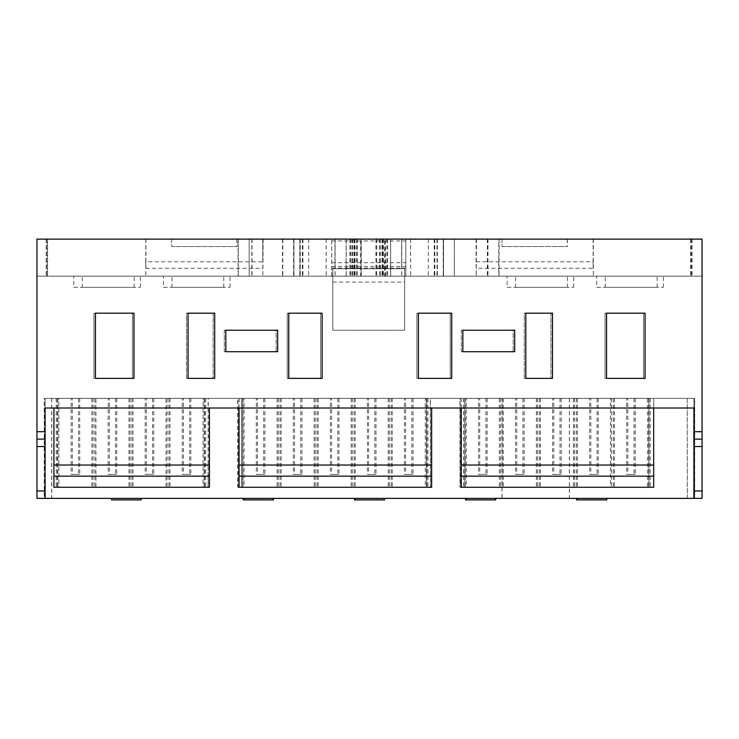 <?xml version="1.0" encoding="UTF-8"?>
<svg xmlns="http://www.w3.org/2000/svg" width="739" height="739" viewBox="0 0 739 739"><rect width="100%" height="100%" fill="white"/><g stroke="black" fill="none" stroke-linecap="round" stroke-linejoin="round"><path stroke-width="0.55" stroke-dasharray="3.69 2.77" d="M36.95 498.372L36.95 239.113L36.95 276.155L702.05 276.183L383.541 276.183L702.05 276.183L702.05 239.113L383.541 239.113L405.794 239.113L405.822 276.155L702.05 276.155L702.05 239.113L36.95 239.113L293.937 239.113L36.95 239.113L145.786 239.113L145.722 261.782L262.761 261.782L262.761 239.113L702.05 239.113L702.05 498.372M383.541 239.113L383.541 276.183M293.937 239.113L293.946 276.183L36.95 276.183L331.811 276.155L331.719 239.113L293.9 239.113L293.9 276.183L353.916 276.183L36.95 276.183L36.95 239.325M385.444 276.183L443.474 276.183L385.444 276.183L385.444 239.113L443.474 239.113L443.474 276.183M443.474 239.113L385.444 239.113M376.724 239.113L376.724 276.183M385.213 276.183L443.418 276.183L385.213 276.183L385.213 239.113L443.418 239.113L443.418 276.183M443.418 239.113L385.213 239.113M376.04 239.113L376.04 276.183M384.696 276.183L443.363 276.183L384.696 276.183L384.696 239.113L443.363 239.113L443.363 276.183M443.363 239.113L384.696 239.113M375.985 239.113L375.985 276.183M299.988 276.183L361.122 276.183L293.605 276.183L360.65 276.183L299.988 276.183L299.988 239.113L360.65 239.113L360.65 276.183M360.65 239.113L299.988 239.113M293.845 239.113L293.845 276.183M300.256 276.183L361.223 276.183L300.256 276.183L300.256 239.113L361.223 239.113L361.223 276.183M361.223 239.113L300.256 239.113M293.789 239.113L293.789 276.183M299.877 276.183L361.168 276.183L299.877 276.183L299.877 239.113L361.168 239.113L361.168 276.183M361.168 239.113L299.877 239.113M293.734 239.113L293.734 276.183M346.157 276.183L346.157 268.747L390.598 268.747L390.663 276.183L346.157 276.183L346.157 239.113L390.663 239.113L390.663 276.183L390.663 239.113L346.157 239.113L346.157 276.183L390.598 276.183L390.598 239.113M375.939 239.113L375.939 276.183M72.311 398.404L79.72 398.404L72.311 398.404L72.311 474.401L79.72 474.401L72.311 474.401M79.72 398.404L79.72 474.401M109.354 398.404L116.762 398.404L109.354 398.404L109.354 474.401L116.762 474.401L109.354 474.401M116.762 398.404L116.762 474.401M146.387 398.404L153.795 398.404L146.387 398.404L146.387 474.401L153.795 474.401L146.387 474.401M153.795 398.404L153.795 474.401M183.429 398.404L190.828 398.404L183.429 398.404L183.429 474.401L190.828 474.401L183.429 474.401M190.828 398.404L190.828 474.401M257.495 398.404L264.904 398.404L257.495 398.404L257.495 474.401L264.904 474.401L257.495 474.401M264.904 398.404L264.904 474.401M294.538 398.404L301.937 398.404L294.538 398.404L294.538 474.401L301.937 474.401L294.538 474.401M301.937 398.404L301.937 474.401M331.571 398.404L338.979 398.404L331.571 398.404L331.571 474.401L338.979 474.401L331.571 474.401M338.979 398.404L338.979 474.401M368.604 398.404L376.012 398.404L368.604 398.404L368.604 474.401L376.012 474.401L368.604 474.401M376.012 398.404L376.012 474.401M405.646 398.404L413.046 398.404L405.646 398.404L405.646 474.401L413.046 474.401L405.646 474.401M413.046 398.404L413.046 474.401M479.713 398.404L487.121 398.404L479.713 398.404L479.713 474.401L487.121 474.401L479.713 474.401M487.121 398.404L487.121 474.401M516.755 398.404L524.154 398.404L516.755 398.404L516.755 474.401L524.154 474.401L516.755 474.401M524.154 398.404L524.154 474.401M553.788 398.404L561.197 398.404L553.788 398.404L553.788 474.401L561.197 474.401L553.788 474.401M561.197 398.404L561.197 474.401M590.821 398.404L598.23 398.404L590.821 398.404L590.821 474.401L598.23 474.401L590.821 474.401M598.23 398.404L598.23 474.401M627.864 398.404L635.263 398.404L627.864 398.404L627.864 474.401L635.263 474.401L627.864 474.401M635.263 398.404L635.263 474.401M71.11 398.404L78.519 398.404L71.11 398.404L71.11 474.401L78.519 474.401L71.11 474.401M78.519 398.404L78.519 474.401M108.143 398.404L115.552 398.404L108.143 398.404L108.143 474.401L115.552 474.401L108.143 474.401M115.552 398.404L115.552 474.401M145.186 398.404L152.594 398.404L145.186 398.404L145.186 474.401L152.594 474.401L145.186 474.401M152.594 398.404L152.594 474.401M182.219 398.404L189.627 398.404L182.219 398.404L182.219 474.401L189.627 474.401L182.219 474.401M189.627 398.404L189.627 474.401M256.294 398.404L263.703 398.404L256.294 398.404L256.294 474.401L263.703 474.401L256.294 474.401M263.703 398.404L263.703 474.401M293.328 398.404L300.736 398.404L293.328 398.404L293.328 474.401L300.736 474.401L293.328 474.401M300.736 398.404L300.736 474.401M330.37 398.404L337.769 398.404L330.37 398.404L330.37 474.401L337.769 474.401L330.37 474.401M337.769 398.404L337.769 474.401M367.403 398.404L374.812 398.404L367.403 398.404L367.403 474.401L374.812 474.401L367.403 474.401M374.812 398.404L374.812 474.401M404.436 398.404L411.845 398.404L404.436 398.404L404.436 474.401L411.845 474.401L404.436 474.401M411.845 398.404L411.845 474.401M478.512 398.404L485.92 398.404L478.512 398.404L478.512 474.401L485.92 474.401L478.512 474.401M485.92 398.404L485.92 474.401M515.545 398.404L522.953 398.404L515.545 398.404L515.545 474.401L522.953 474.401L515.545 474.401M522.953 398.404L522.953 474.401M552.587 398.404L559.986 398.404L552.587 398.404L552.587 474.401L559.986 474.401L552.587 474.401M559.986 398.404L559.986 474.401M589.62 398.404L597.029 398.404L589.62 398.404L589.62 474.401L597.029 474.401L589.62 474.401M597.029 398.404L597.029 474.401M626.654 398.404L634.062 398.404L626.654 398.404L626.654 474.401L634.062 474.401L626.654 474.401M634.062 398.404L634.062 474.401M576.614 498.372L606.793 498.372M606.248 498.372L606.248 499.887L577.159 499.887L606.793 499.887M465.505 498.372L495.684 498.372M495.139 498.372L495.139 499.887L466.05 499.887L495.684 499.887M354.397 498.372L384.576 498.372M384.031 498.372L384.031 499.887L354.942 499.887L384.576 499.887M243.288 498.372L273.467 498.372M272.922 498.372L272.922 499.887L243.833 499.887L273.467 499.887M353.916 239.113L353.916 276.183M361.122 239.113L293.605 239.113L361.122 239.113L361.122 276.183M443.308 239.113L443.308 276.183L443.308 239.113M434.393 239.113L434.393 276.183M605.25 287.295L657.1 287.295L605.25 287.295L605.25 276.183L657.1 276.183L605.25 276.183M657.1 287.295L657.1 276.183M515.619 287.295L567.478 287.295L515.619 287.295L515.619 276.183L567.478 276.183L515.619 276.183M567.478 287.295L567.478 276.183M171.928 287.295L223.778 287.295L171.928 287.295L171.928 276.183L223.778 276.183L171.928 276.183M223.778 287.295L223.778 276.183M82.297 287.295L134.147 287.295L82.297 287.295L82.297 276.183L134.147 276.183L82.297 276.183M134.147 287.295L134.147 276.183M73.752 287.295L140.419 287.295L73.752 287.295L73.752 276.183L140.419 276.183L73.752 276.183M140.419 287.295L140.419 276.183M163.384 287.295L230.051 287.295L163.384 287.295L163.384 276.183L230.051 276.183L163.384 276.183M230.051 287.295L230.051 276.183M507.083 287.295L573.741 287.295L507.083 287.295L507.083 276.183L573.741 276.183L507.083 276.183M573.741 287.295L573.741 276.183M596.706 287.295L663.373 287.295L596.706 287.295L596.706 276.183L663.373 276.183L596.706 276.183M663.373 287.295L663.373 276.183M693.903 439.114L693.903 498.372L45.097 498.372L45.097 398.376L45.097 498.372L45.097 398.376L693.903 398.376L693.903 439.114L693.903 398.376L45.097 398.376L45.097 408.002L693.903 408.002L45.097 408.002L693.903 408.002L693.903 398.376L45.097 398.376L693.903 398.376L693.903 498.372L693.903 439.114L702.05 439.114M644.426 498.326L654.311 498.326M621.083 498.326L628.224 498.372L621.083 498.372M595.412 498.372L601.343 498.372L595.412 498.372M572.088 498.326L581.972 498.372M556.273 498.326L548.366 498.326L556.273 498.372M548.366 498.326L558.25 498.326M527.877 498.326L517.143 498.326L527.877 498.372M517.143 498.372L529.198 498.326M160.363 498.326L148.003 498.326L160.363 498.372M151.218 498.326L163.328 498.326M148.003 498.326L160.853 498.326M124.78 498.372L126.018 498.372M111.931 498.372L125.528 498.372M84.754 498.372L85.992 498.372M71.914 498.372L85.502 498.372M58.076 498.326L45.726 498.326L58.076 498.372M48.931 498.326L61.041 498.326M45.726 498.326L58.566 498.326M111.543 498.372L141.167 498.372M569.446 398.404L569.446 498.372L501.957 498.372L501.957 398.404L569.446 398.404L502.04 398.404L502.04 498.372M51.776 398.404L51.776 498.372L44.248 498.372L44.248 398.404L51.776 398.404L44.368 398.404L44.368 498.372M687.316 498.372L687.196 398.404L694.725 398.404L694.725 498.372L687.316 498.372L687.196 398.404M64.746 498.372L67.212 498.372M89.456 498.372L107.737 498.372M129.722 498.372L144.548 498.372M509.291 498.326L514.372 498.372L509.291 498.372M504.488 498.326L512.395 498.326M508.044 498.326L511.6 498.326M504.691 498.326L513.577 498.326M533.743 498.326L546.001 498.372M531.766 498.326L545.798 498.326M539.47 498.326L544.024 498.372M560.227 498.326L570.111 498.326M586.119 498.372L583.551 498.372M610.83 498.326L612.807 498.326M641.397 498.326L629.157 498.326L641.397 498.372M656.287 498.326L666.172 498.326M346.157 268.747L332.799 268.747L332.799 330.222L332.799 268.747L335.016 268.747L334.989 239.15L401.683 239.15L401.683 268.747L404.649 268.747L404.649 330.222L332.799 330.222L404.649 330.222L404.649 268.747L390.598 268.747M401.656 239.15L334.989 239.15L335.016 268.747L401.656 268.774L401.683 239.15M643.53 378.377L605.01 378.377L605.01 313.188L643.53 313.188L643.53 378.377L643.53 313.188L605.01 313.188L605.01 378.377L643.53 378.377M550.934 378.377L524.274 378.377L524.274 313.188L550.934 313.188L550.934 378.377L550.934 313.188L524.274 313.188L524.274 378.377L550.934 378.377M513.162 351.709L461.312 351.709L461.312 330.222L513.162 330.222L513.162 351.709L513.162 330.222L461.312 330.222L461.312 351.709L513.162 351.709M450.199 378.377L416.87 378.377L416.87 313.188L450.199 313.188L450.199 378.377L450.199 313.188L416.87 313.188L416.87 378.377L450.199 378.377M287.24 378.377L287.24 313.188L320.569 313.188L320.569 378.377L287.24 378.377L320.569 378.377L320.569 313.188L287.24 313.188L287.24 378.377M276.127 351.709L224.277 351.709L224.277 330.222L276.127 330.222L276.127 351.709L276.127 330.222L224.277 330.222L224.277 351.709L276.127 351.709M213.165 378.377L186.496 378.377L186.496 313.188L213.165 313.188L213.165 378.377L213.165 313.188L186.496 313.188L186.496 378.377L213.165 378.377M93.908 313.188L132.429 313.188L132.429 378.377L93.908 378.377L93.908 313.188L93.908 378.377L132.429 378.377L132.429 313.188L93.908 313.188M209.414 408.002L209.266 487.26L53.91 487.26L53.91 408.002M58.898 487.26L205.71 487.26L58.898 487.26L58.898 398.404L95.931 398.404L95.931 487.26M209.433 465.034L53.91 465.034L208.065 465.034L208.065 476.147L53.91 476.147M461.108 487.26L653.682 487.26L653.682 398.376L653.682 487.26L459.926 487.26L459.926 398.404L430.301 398.404L430.458 487.26L237.699 487.26L237.709 398.404L208.084 398.404L208.084 465.034L53.91 465.034M430.292 487.26L237.699 487.26M426.597 487.26L241.413 487.26L426.708 487.26L426.597 398.404L425.258 398.404L425.258 487.26M430.283 476.147L237.69 476.147M464.849 487.26L650.144 487.26L464.849 487.26L464.849 398.404L466.3 398.404L466.3 487.26M653.682 465.034L461.265 465.034M653.682 408.002L653.682 398.376L53.91 398.376L653.682 398.376L53.91 398.376L653.682 398.376L653.682 487.26L459.926 487.26M647.475 487.26L463.63 487.26L647.475 487.26L647.475 398.404L610.442 398.404L610.442 487.26M653.682 476.147L459.917 476.147M36.95 439.114L45.097 439.114L36.95 439.114M331.709 276.183L331.709 239.113L405.794 239.113M593.232 276.183L487.37 276.183L593.297 276.183L593.297 239.113L487.37 239.113L593.232 239.113M47.314 276.183L252.045 276.183L47.314 276.183L47.314 239.113L252.045 239.113L47.314 239.113M238.041 276.183L46.197 276.183L238.041 276.183L238.041 239.113L46.197 239.113L238.041 239.113M498.779 276.183L690.937 276.183L498.779 276.183L498.779 239.113L690.937 239.113L498.779 239.113M145.722 239.113L262.761 239.113M145.722 261.782L145.786 268.275L262.825 268.275L262.761 261.782M476.193 239.113L476.193 276.183L476.489 239.113L262.872 239.113L476.489 239.113L443.566 239.113L443.566 276.183M454.642 239.113L487.98 239.113L454.337 239.113L454.337 276.183L487.98 276.183L454.642 276.183M249.468 239.113L282.797 239.113L249.154 239.113L249.154 276.183L282.797 276.183L249.468 276.183M502.16 239.113L567.34 239.113L502.04 239.113L502.04 246.558L567.34 246.558L502.16 246.558M171.79 239.113L236.979 239.113L171.679 239.113L171.679 246.558L236.979 246.558L171.79 246.558M593.131 239.113L593.131 261.782L476.092 261.782L476.156 268.275L593.186 268.275L593.131 261.782M476.092 239.113L476.092 261.782M593.186 239.113L593.186 268.275M145.786 239.113L145.786 268.275M262.825 239.113L262.825 268.275M476.156 239.113L476.156 268.275M331.746 276.155L405.822 276.155M331.746 268.008L405.822 268.008M331.765 266.419L405.831 266.419M331.765 262.714L405.831 262.714M282.797 239.113L282.797 276.183M282.492 239.113L282.492 276.183M249.154 239.113L249.154 276.183M487.98 239.113L487.98 276.183M487.666 239.113L487.666 276.183M454.337 239.113L454.337 276.183M690.623 239.113L690.623 276.183M499.093 239.113L499.093 276.183M690.937 239.113L690.937 276.183M238.355 239.113L238.355 276.183M46.197 239.113L46.197 276.183M46.502 239.113L46.502 276.183M145.832 239.113L145.832 276.183M47.601 239.113L47.601 276.183M252.045 239.113L252.045 276.183M251.823 239.113L251.823 276.183M145.897 239.113L145.897 276.183M263.158 239.113L262.872 276.183L476.193 276.183M262.872 239.113L262.872 276.183M476.489 276.183L263.158 276.183M691.75 239.113L691.75 276.183M593.297 239.113L593.297 276.183M487.37 239.113L487.37 276.183M487.592 239.113L487.592 276.183M692.037 239.113L692.037 276.183M293.946 276.183L293.946 239.15M405.776 239.113L405.776 276.183M236.979 239.113L236.979 246.558M236.859 239.113L236.859 246.558M171.679 239.113L171.679 246.558M567.34 239.113L567.34 246.558M567.219 239.113L567.219 246.558M502.04 239.113L502.04 246.558M443.234 239.113L443.234 276.183M410.644 239.113L410.644 276.183M410.607 239.113L410.607 276.183M401.711 239.113L401.711 276.183M401.794 239.113L401.794 276.183M293.605 239.113L293.605 276.183M302.537 239.113L302.519 276.183M335.127 239.113L335.127 276.183M335.044 239.113L335.044 276.183M326.158 239.113L326.158 276.183M326.204 239.113L326.204 276.183M645.064 313.188L606.543 313.188L606.543 378.377L645.064 378.377L645.064 313.188M552.476 378.377L552.476 313.188L525.808 313.188L525.808 378.377L552.476 378.377M514.695 330.222L462.845 330.222L462.845 351.709L514.695 351.709L514.695 330.222M451.732 313.188L418.403 313.188L418.403 378.377L451.732 378.377L451.732 313.188M322.112 378.377L322.112 313.188L288.773 313.188L288.773 378.377L322.112 378.377M277.661 330.222L225.811 330.222L225.811 351.709L277.661 351.709L277.661 330.222M214.698 378.377L214.698 313.188L188.039 313.188L188.039 378.377L214.698 378.377M95.442 378.377L133.962 378.377L133.962 313.188L95.442 313.188L95.442 378.377M694.605 398.404L694.605 498.372M694.725 398.404L687.316 398.404M51.656 398.404L51.656 498.372M569.363 398.404L569.363 498.372M111.543 499.887L141.167 499.887M243.288 499.887L272.922 499.887M354.397 499.887L384.031 499.887M465.505 499.887L495.139 499.887M576.614 499.887L606.248 499.887M208.065 476.147L208.075 487.26L53.91 487.26L208.232 487.26L208.232 398.404L237.866 398.404L237.866 487.26M203.04 487.26L56.238 487.26L203.04 487.26L203.04 398.404L166.007 398.404L166.007 487.26M430.458 487.26L430.458 398.404L460.083 398.404L460.083 487.26M431.641 408.002L431.484 487.26L238.891 487.26M242.632 487.26L427.927 487.26L242.632 487.26L242.632 398.404L244.082 398.404L244.082 487.26M461.108 408.002L461.265 398.404L431.641 398.404M431.484 398.404L461.108 398.404M238.891 408.002L238.891 398.404M239.048 398.404L239.048 408.002M431.65 465.034L239.048 465.034M461.265 398.404L461.265 408.002M466.3 398.404L650.144 398.404L464.96 398.404L464.96 487.26M650.144 398.404L650.144 487.26M650.034 398.404L650.034 487.26M648.583 398.404L648.583 487.26M614.442 398.404L614.442 487.26M611.541 398.404L611.541 487.26M577.408 398.404L577.408 487.26M574.508 398.404L574.508 487.26M540.375 398.404L540.375 487.26M537.475 398.404L537.475 487.26M503.333 398.404L503.333 487.26M500.432 398.404L500.432 487.26M244.082 398.404L427.927 398.404L242.743 398.404L242.743 487.26M427.927 398.404L427.927 487.26M427.816 398.404L427.816 487.26M426.366 398.404L426.366 487.26M392.224 398.404L392.224 487.26M389.324 398.404L389.324 487.26M355.191 398.404L355.191 487.26M352.291 398.404L352.291 487.26M318.149 398.404L318.149 487.26M315.257 398.404L315.257 487.26M281.116 398.404L281.116 487.26M278.215 398.404L278.215 487.26M95.931 398.404L205.71 398.404L57.448 398.404L57.448 487.26M57.559 398.404L57.559 487.26M205.71 398.404L205.71 487.26M205.599 398.404L205.599 487.26M204.149 398.404L204.149 487.26M170.007 398.404L170.007 487.26M167.106 398.404L167.106 487.26M132.974 398.404L132.974 487.26M130.073 398.404L130.073 487.26M93.04 398.404L93.04 487.26M57.448 398.404L58.898 398.404M610.442 398.404L463.63 398.404L648.925 398.404L648.925 487.26M648.814 398.404L648.814 487.26M463.63 398.404L463.63 487.26M463.75 398.404L463.75 487.26M465.2 398.404L465.2 487.26M499.333 398.404L499.333 487.26M502.234 398.404L502.234 487.26M536.366 398.404L536.366 487.26M539.267 398.404L539.267 487.26M573.409 398.404L573.409 487.26M576.309 398.404L576.309 487.26M613.342 398.404L613.342 487.26M648.925 398.404L647.475 398.404M425.258 398.404L241.413 398.404L241.413 487.26M241.533 398.404L241.533 487.26M242.983 398.404L242.983 487.26M277.116 398.404L277.116 487.26M280.016 398.404L280.016 487.26M314.149 398.404L314.149 487.26M317.049 398.404L317.049 487.26M351.191 398.404L351.191 487.26M354.092 398.404L354.092 487.26M388.224 398.404L388.224 487.26M391.125 398.404L391.125 487.26M426.708 398.404L426.708 487.26M241.413 398.404L426.597 398.404M166.007 398.404L56.238 398.404L204.491 398.404L204.491 487.26M204.38 398.404L204.38 487.26M56.238 398.404L56.238 487.26M56.349 398.404L56.349 487.26M57.799 398.404L57.799 487.26M91.932 398.404L91.932 487.26M94.832 398.404L94.832 487.26M128.974 398.404L128.974 487.26M131.875 398.404L131.875 487.26M168.908 398.404L168.908 487.26M204.491 398.404L203.04 398.404M401.683 268.747L335.007 268.774L401.656 268.774M332.799 282.076L404.649 282.076M46.465 498.326L53.263 498.372M53.263 498.326L60.543 498.326M148.751 498.326L155.55 498.372M155.55 498.326L162.829 498.326M514.372 498.326L511.49 498.372M524.93 498.372L527.794 498.372M527.794 498.326L530.436 498.326M519.12 498.372L527.221 498.326M548.569 498.326L550.546 498.372M550.546 498.326L552.938 498.372M552.938 498.326L556.319 498.326M553.28 498.326L550.343 498.326L553.28 498.372M550.343 498.326L556.079 498.326M562.203 498.326L568.134 498.326M581.972 498.326L574.064 498.326M583.551 498.326L591.653 498.372M591.653 498.326L588.835 498.372M588.835 498.326L585.925 498.372M585.925 498.326L583.949 498.372M583.949 498.326L588.881 498.372M588.881 498.326L593.629 498.372M593.629 498.326L586.119 498.326M601.343 498.326L595.412 498.326L601.343 498.326M604.899 498.326L607.864 498.326M607.837 498.326L604.899 498.372M628.224 498.326L615.569 498.372M620.825 498.326L626.247 498.326L620.825 498.372M617.545 498.372L626.247 498.326M629.157 498.326L637.332 498.372M637.332 498.326L643.687 498.326M633.785 498.326L638.875 498.326M646.403 498.326L652.334 498.326M658.264 498.326L664.195 498.326M387.587 239.113L387.587 276.183M382.469 239.113L382.469 276.183L382.46 239.113M349.898 239.113L349.898 276.183M437.377 239.113L437.377 276.183M436.998 239.113L436.998 276.183M437.266 239.113L437.266 276.183M351.976 239.113L351.976 276.183M352.097 239.113L352.097 276.183M352.494 239.113L352.494 276.183M379.587 239.113L379.587 276.183M354.618 239.113L354.618 276.183M437.211 239.113L437.211 276.183M36.95 431.705L45.097 431.705M693.903 431.705L702.05 431.705M36.95 446.522L45.097 446.522M36.95 490.964L45.097 490.964M331.728 240.969L405.803 240.969M693.903 446.522L702.05 446.522M693.903 490.964L702.05 490.964M428.297 239.113L428.297 276.183M380.511 239.113L380.511 276.183M293.688 239.113L293.688 276.183M299.822 239.113L299.822 276.183M356.512 239.113L356.512 276.183M308.69 239.113L308.69 276.183M379.458 239.113L379.458 268.747M357.242 239.113L357.242 268.747M346.221 239.113L346.221 276.183M357.362 239.113L357.362 276.183M302.408 239.113L302.408 276.183M355.025 239.113L355.025 276.183M302.925 239.113L302.925 276.183M354.766 239.113L354.766 276.183M354.508 239.113L354.508 276.183M434.652 239.113L434.652 276.183M382.081 239.113L382.081 276.183M434.246 239.113L434.246 276.183M434.763 239.113L434.763 276.183M382.83 239.113L382.83 276.183M302.574 239.113L302.574 276.183M350.572 239.113L350.572 276.183M386.866 239.113L386.866 276.183M443.529 239.113L443.529 276.183M434.818 239.113L434.818 276.183"/><path stroke-width="1.11" d="M243.833 499.887L273.467 499.887L273.467 498.372L243.833 498.372L243.833 499.887L243.288 499.887L243.288 498.372L243.833 498.372M354.942 499.887L384.576 499.887L384.576 498.372L354.942 498.372L354.942 499.887L354.397 499.887L354.397 498.372L354.942 498.372M466.05 499.887L495.684 499.887L495.684 498.372L466.05 498.372L466.05 499.887L465.505 499.887L465.505 498.372L466.05 498.372M577.159 499.887L606.793 499.887L606.793 498.372L577.159 498.372L577.159 499.887L576.614 499.887L576.614 498.372L577.159 498.372M141.167 498.372L111.543 498.372L111.543 499.887L141.167 499.887L141.167 498.372M693.903 498.372L36.95 498.372L45.097 498.372L45.097 408.002L693.903 408.002L693.903 431.705L702.05 431.705L702.05 498.372L693.903 498.372L702.05 498.372L693.903 498.372L702.05 498.372L693.903 498.372L693.903 490.964L702.05 490.964M654.311 498.372L644.426 498.372M628.224 498.372L615.569 498.372M574.064 498.372L572.088 498.372M556.319 498.372L548.366 498.372M558.25 498.372L548.569 498.372M530.436 498.372L517.143 498.372M529.198 498.372L524.93 498.372M162.829 498.372L151.218 498.372M163.328 498.372L148.003 498.372M160.853 498.372L148.751 498.372M126.018 498.372L111.931 498.372M125.528 498.372L124.78 498.372M85.992 498.372L71.914 498.372M85.502 498.372L84.754 498.372M60.543 498.372L48.931 498.372M61.041 498.372L45.726 498.372M58.566 498.372L46.465 498.372M501.957 498.372L569.446 498.372M44.248 498.372L51.776 498.372M687.196 498.372L694.725 498.372M67.212 498.372L64.746 498.372M107.737 498.372L89.456 498.372M144.548 498.372L129.722 498.372M513.577 498.372L511.49 498.372M514.372 498.372L504.488 498.372M512.395 498.372L508.044 498.372M511.6 498.372L504.691 498.372M546.001 498.372L531.766 498.372M545.798 498.372L533.743 498.372M544.024 498.372L539.47 498.372M570.111 498.372L560.227 498.372M612.807 498.372L607.855 498.372M643.687 498.372L629.157 498.372M666.172 498.372L656.287 498.372M209.433 476.147L209.423 487.26L53.91 487.26L53.91 476.147L209.433 476.147L209.433 465.034L53.91 465.034L53.91 476.147M653.682 408.002L653.682 487.26L461.108 487.26L461.108 408.002M653.682 465.034L461.284 465.034L461.275 487.26M653.682 476.147L461.284 476.147M702.05 431.705L702.05 239.113L36.95 239.113L36.95 498.372L45.097 498.372M36.95 439.114L45.097 439.114M480.553 239.113L476.489 239.113M693.903 431.705L693.903 439.114L702.05 439.114L693.903 439.114L693.903 490.964M95.442 378.377L133.962 378.377L133.962 313.188L95.442 313.188L95.442 378.377M214.698 378.377L214.698 313.188L188.039 313.188L188.039 378.377L214.698 378.377M277.661 330.222L225.811 330.222L225.811 351.709L277.661 351.709L277.661 330.222M322.112 378.377L322.112 313.188L288.773 313.188L288.773 378.377L322.112 378.377M451.732 313.188L418.403 313.188L418.403 378.377L451.732 378.377L451.732 313.188M514.695 330.222L462.845 330.222L462.845 351.709L514.695 351.709L514.695 330.222M552.476 378.377L552.476 313.188L525.808 313.188L525.808 378.377L552.476 378.377M645.064 313.188L606.543 313.188L606.543 378.377L645.064 378.377L645.064 313.188M239.048 408.002L239.066 476.147L431.65 476.147L431.641 487.26L238.891 487.26L238.891 408.002M209.414 465.034L209.414 408.002M431.641 465.034L431.641 408.002M461.265 408.002L461.265 465.034M53.91 408.002L53.91 465.034M239.048 465.034L431.65 465.034L431.65 476.147M239.066 476.147L239.057 487.26M519.12 498.372L527.221 498.372M556.079 498.372L550.343 498.372M568.134 498.372L562.203 498.372M610.83 498.372L607.837 498.372M617.545 498.372L626.247 498.372M633.785 498.372L638.875 498.372M652.334 498.372L646.403 498.372M664.195 498.372L658.264 498.372M36.95 490.964L45.097 490.964M36.95 446.522L45.097 446.522M36.95 431.705L45.097 431.705M693.903 446.522L702.05 446.522M693.903 439.114L702.05 439.114"/></g></svg>
